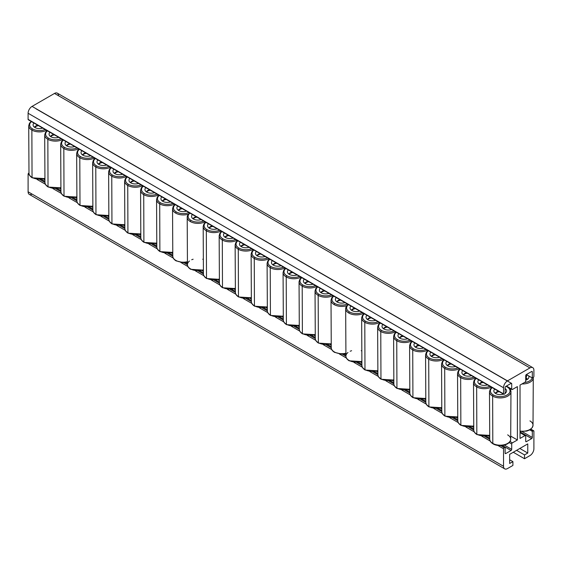 <?xml version="1.0" encoding="UTF-8"?>
<svg xmlns="http://www.w3.org/2000/svg" width="562" height="562" viewBox="0 0 562 562"><rect width="100%" height="100%" fill="white"/><g stroke="black" fill="none" stroke-linecap="round" stroke-linejoin="round"><path stroke-width="0.84" d="M58.476 95.723A5.606 3.231 120 0 0 54.514 93.433L32.062 106.394A5.606 3.231 120 0 0 28.1 113.257L28.1 119.362L503.524 393.843A0.934 0.541 120 0 0 503.721 394.271A0.934 0.541 120 0 0 504.184 394.222L505.112 393.688L505.112 387.59A0.934 0.541 120 0 1 505.772 386.445L511.055 383.396A0.934 0.541 120 0 1 511.518 383.354A0.934 0.541 120 0 1 511.715 383.776L511.055 383.396L511.715 383.776L511.715 389.115L506.432 386.066L511.715 389.115A0.934 0.541 120 0 0 511.905 389.543A0.934 0.541 120 0 0 512.375 389.494L517.391 386.6L517.391 439.976L510.725 436.119L517.391 439.976L512.375 442.87L510.001 441.5L512.375 442.87A0.934 0.541 120 0 0 511.715 444.015L511.715 449.354L504.318 445.083L511.715 449.354A0.934 0.541 120 0 1 511.055 450.492L502.323 445.455L505.112 447.064L505.112 453.162L505.772 453.541L511.055 450.492L505.112 447.064L504.184 447.598L500.679 445.575L504.184 447.598A0.934 0.541 120 0 0 503.524 448.743L503.524 466.277L28.1 191.797L503.524 466.277A5.606 3.231 120 0 0 507.486 468.567L512.902 465.441L512.902 461.627L509.664 463.495L509.664 454.342L527.76 443.903L527.76 453.049L524.522 454.918L524.522 458.733L529.938 455.606A5.606 3.231 120 0 0 533.9 448.743L533.9 431.202A0.934 0.541 120 0 0 533.24 430.822L532.312 431.356L532.312 437.454A0.934 0.541 -60 0 1 531.652 438.599L526.369 441.648A0.934 0.541 -60 0 1 525.709 441.268L525.709 435.929A0.934 0.541 120 0 0 525.048 435.55L520.033 438.444L520.033 385.075L525.048 382.174A0.934 0.541 120 0 0 525.709 381.036L525.709 375.697A0.934 0.541 -60 0 1 526.369 374.552L531.652 371.503A0.934 0.541 -60 0 1 532.312 371.882L532.312 377.987L533.24 377.453A0.934 0.541 120 0 0 533.9 376.308L533.9 370.203A5.606 3.231 120 0 0 529.938 367.92L507.486 380.881A5.606 3.231 120 0 0 503.524 387.745L503.524 393.843A0.934 0.541 120 0 0 504.184 394.222L505.112 393.688L505.112 387.59A0.934 0.541 -60 0 1 505.772 386.445L511.055 383.396A0.934 0.541 -60 0 1 511.715 383.776L511.715 389.115A0.934 0.541 120 0 0 512.375 389.494L517.391 386.6L517.391 439.976L512.375 442.87A0.934 0.541 120 0 0 511.715 444.015L511.715 449.354A0.934 0.541 -60 0 1 511.055 450.492L505.772 453.541A0.934 0.541 -60 0 1 505.112 453.162L505.112 447.064L504.184 447.598A0.934 0.541 120 0 0 503.524 448.743L503.524 466.277A5.606 3.231 120 0 0 504.683 468.841L29.259 194.361A5.606 3.231 -60 0 1 28.1 191.797L28.1 174.255L29.435 175.028L28.1 174.255A0.934 0.541 -60 0 1 28.76 173.11L28.76 173.11A0.934 0.541 120 0 0 28.1 174.255L28.1 191.797A5.606 3.231 120 0 0 32.062 194.08M503.721 394.271L28.297 119.783A0.934 0.541 -60 0 1 28.1 119.362L503.524 393.843L503.524 387.745L28.1 113.257L28.1 119.362A0.934 0.541 120 0 0 28.76 119.741M532.741 367.639A5.606 3.231 120 0 0 529.938 367.92L54.514 93.433L32.062 106.394L507.486 380.881L529.938 367.92L54.514 93.433A5.606 3.231 -60 0 1 57.317 93.159L532.741 367.639A5.606 3.231 120 0 1 533.9 370.203L533.9 376.308A0.934 0.541 120 0 1 533.24 377.453L532.312 377.987L526.369 374.552L532.312 377.987L532.312 371.882L531.652 371.503L526.369 374.552A0.934 0.541 120 0 0 525.709 375.697L525.709 381.036A0.934 0.541 120 0 1 525.048 382.174L520.033 385.075L520.033 438.444L525.048 435.55L520.033 432.656L525.048 435.55A0.934 0.541 120 0 1 525.519 435.501A0.934 0.541 120 0 1 525.709 435.929L525.709 441.268L526.369 441.648L531.652 438.599L520.033 431.89L531.652 438.599A0.934 0.541 120 0 0 532.312 437.454L532.312 431.356L533.24 430.822L530.633 429.319L533.24 430.822A0.934 0.541 120 0 1 533.703 430.78A0.934 0.541 120 0 1 533.9 431.202L533.9 448.743A5.606 3.231 120 0 1 529.938 455.606L524.522 458.733L513.296 452.248L524.522 458.733L524.522 454.918L516.597 450.345L524.522 454.918L527.76 453.049L519.836 448.476L527.76 453.049L527.76 443.903L509.664 454.342L509.664 463.495L512.902 461.627L509.664 459.758L512.902 461.627L512.902 465.441L507.486 468.567A5.606 3.231 120 0 1 504.683 468.841M43.548 179.06L44.939 179.861L43.548 179.06M59.53 188.284L60.921 189.092L59.53 188.284M75.512 197.508L76.903 198.316L75.512 197.508M91.487 206.739L92.878 207.54L91.487 206.739M107.468 215.963L108.859 216.763L107.468 215.963M123.45 225.186L124.841 225.994L123.45 225.186M139.425 234.41L140.823 235.218L139.425 234.41M155.407 243.641L156.798 244.442L155.407 243.641M171.389 252.865L172.78 253.666L171.389 252.865M202.025 270.554L203.416 271.355L202.025 270.554M218.007 279.778L219.398 280.586L218.007 279.778M233.982 289.008L235.38 289.809L233.982 289.008M249.964 298.232L251.355 299.033L249.964 298.232M265.945 307.456L267.336 308.264L265.945 307.456M281.92 316.68L283.318 317.488L281.92 316.68M297.902 325.911L299.293 326.712L297.902 325.911M313.884 335.135L315.275 335.935L313.884 335.135M329.859 344.358L331.257 345.166L329.859 344.358M360.502 362.047L361.893 362.855L360.502 362.047M376.477 371.271L377.875 372.079L376.477 371.271M392.459 380.502L393.85 381.303L392.459 380.502M408.441 389.726L409.831 390.527L408.441 389.726M424.415 398.95L425.813 399.758L424.415 398.95M440.397 408.181L441.788 408.981L440.397 408.181M456.379 417.404L457.77 418.205L456.379 417.404M472.354 426.628L473.752 427.436L472.354 426.628M488.336 435.852L489.727 436.66L488.336 435.852M511.715 444.015L509.165 442.54L511.715 444.015M41.553 179.433L44.953 181.393L41.553 179.433M57.535 188.656L60.928 190.616L57.535 188.656M73.517 197.88L76.91 199.847L73.517 197.88M89.491 207.111L92.892 209.071L89.491 207.111M105.473 216.335L108.866 218.295L105.473 216.335M121.455 225.559L124.848 227.519L121.455 225.559M137.43 234.783L140.83 236.75L137.43 234.783M153.412 244.013L156.805 245.973L153.412 244.013M169.394 253.237L172.787 255.197L169.394 253.237M185.369 262.461L187.448 263.662L185.369 262.461M200.03 270.926L203.423 272.886L200.03 270.926M216.012 280.15L219.405 282.11L216.012 280.15M231.987 289.381L235.387 291.341L231.987 289.381M247.968 298.605L251.362 300.565L247.968 298.605M263.95 307.828L267.343 309.788L263.95 307.828M279.925 317.052L283.325 319.019L279.925 317.052M295.907 326.283L299.3 328.243L295.907 326.283M311.889 335.507L315.282 337.467L311.889 335.507M327.864 344.731L331.264 346.691L327.864 344.731M343.846 353.955L345.918 355.156L343.846 353.955M358.507 362.42L361.9 364.38L358.507 362.42M374.482 371.644L377.882 373.611L374.482 371.644M390.464 380.874L393.857 382.834L390.464 380.874M406.445 390.098L409.839 392.058L406.445 390.098M422.42 399.322L425.82 401.282L422.42 399.322M438.402 408.553L441.795 410.513L438.402 408.553M454.384 417.777L457.777 419.737L454.384 417.777M470.359 427.001L473.759 428.961L470.359 427.001M486.341 436.224L489.741 438.191L486.341 436.224M39.916 179.552L44.96 182.467L39.916 179.552M55.898 188.776L60.935 191.691L55.898 188.776M71.873 198.007L76.917 200.915L71.873 198.007M87.855 207.23L92.899 210.139L87.855 207.23M103.837 216.454L108.873 219.37L103.837 216.454M119.811 225.678L124.855 228.593L119.811 225.678M135.793 234.909L140.837 237.817L135.793 234.909M151.775 244.133L156.812 247.041L151.775 244.133M167.75 253.357L172.794 256.272L167.75 253.357M183.732 262.587L187.455 264.73L183.732 262.587M198.393 271.046L203.43 273.961L198.393 271.046M214.368 280.276L219.412 283.185L214.368 280.276M230.35 289.5L235.394 292.409L230.35 289.5M246.332 298.724L251.369 301.639L246.332 298.724M262.306 307.948L267.35 310.863L262.306 307.948M278.288 317.179L283.332 320.087L278.288 317.179M294.27 326.403L299.307 329.311L294.27 326.403M310.245 335.626L315.289 338.542L310.245 335.626M326.227 344.85L331.271 347.766L326.227 344.85M342.209 354.081L345.925 356.231L342.209 354.081M356.863 362.539L361.907 365.455L356.863 362.539M372.845 371.77L377.889 374.678L372.845 371.77M388.827 380.994L393.864 383.902L388.827 380.994M404.802 390.218L409.846 393.133L404.802 390.218M420.783 399.449L425.827 402.357L420.783 399.449M436.765 408.672L441.802 411.581L436.765 408.672M452.74 417.896L457.784 420.805L452.74 417.896M468.722 427.12L473.766 430.035L468.722 427.12M484.704 436.351L489.748 439.259L484.704 436.351M503.524 448.743L497.742 445.399L503.524 448.743M490.197 441.044L481.76 436.175L490.197 441.044M474.223 431.82L465.779 426.951L474.223 431.82M458.241 422.596L449.804 417.721L458.241 422.596M442.259 413.372L433.822 408.497L442.259 413.372M426.284 404.141L417.84 399.273L426.284 404.141M410.302 394.917L401.865 390.049L410.302 394.917M394.32 385.694L385.883 380.818L394.32 385.694M378.345 376.47L369.901 371.594L378.345 376.47M362.364 367.239L353.927 362.371L362.364 367.239M346.382 358.015L339.265 353.905L346.382 358.015M331.721 349.55L323.283 344.682L331.721 349.55M315.746 340.326L307.309 335.458L315.746 340.326M299.764 331.102L291.327 326.227L299.764 331.102M283.782 321.871L275.345 317.003L283.782 321.871M267.807 312.648L259.37 307.779L267.807 312.648M251.825 303.424L243.388 298.548L251.825 303.424M235.843 294.2L227.406 289.325L235.843 294.2M219.868 284.969L211.431 280.101L219.868 284.969M203.887 275.745L195.45 270.877L203.887 275.745M187.905 266.521L180.788 262.412L187.905 266.521M173.251 258.056L164.814 253.188L173.251 258.056M157.269 248.833L148.832 243.957L157.269 248.833M141.287 239.609L132.85 234.733L141.287 239.609M125.312 230.378L116.875 225.51L125.312 230.378M109.33 221.154L100.893 216.286L109.33 221.154M93.348 211.93L84.911 207.055L93.348 211.93M77.373 202.706L68.936 197.831L77.373 202.706M61.391 193.476L52.954 188.607L61.391 193.476M45.41 184.252L36.973 179.376L45.41 184.252M529.762 429.888L532.312 431.356L529.762 429.888M522.21 431.623L532.312 437.454L522.21 431.623M28.1 113.257A5.606 3.231 -60 0 1 32.062 106.394L507.486 380.881A5.606 3.231 120 0 0 503.524 387.745L28.1 113.257M531.652 371.503L532.312 371.882A0.934 0.541 120 0 0 532.123 371.454A0.934 0.541 120 0 0 531.652 371.503M505.112 453.162A0.934 0.541 120 0 0 505.301 453.59A0.934 0.541 120 0 0 505.772 453.541L505.112 453.162M525.709 441.268A0.934 0.541 120 0 0 525.906 441.697A0.934 0.541 120 0 0 526.369 441.648L525.709 441.268M45.164 129.527A9.8 5.655 180 0 1 32.526 128.923A9.8 5.655 180 0 1 31.486 121.631A9.8 5.655 0 0 0 32.526 128.923A0.934 0.541 120 0 0 31.865 130.075A10.734 6.196 0 0 0 46.562 130.335A10.734 6.196 180 0 1 31.865 130.075L32.048 177.395L31.865 130.075A10.734 6.196 180 0 1 28.725 125.712A10.734 6.196 0 0 0 31.865 130.075A0.934 0.541 -60 0 1 32.526 128.923A9.8 5.655 0 0 0 45.164 129.527M34.956 127.525A6.365 3.674 0 0 0 42.684 128.094A6.365 3.674 0 0 1 34.956 127.525A6.365 3.674 0 0 1 33.966 123.064A6.365 3.674 0 0 0 33.306 125.874A6.365 3.674 0 0 0 34.956 127.525M31.177 121.455L29.491 123.197L28.725 125.712L28.978 173.131C28.929 174.838 30.011 176.398 32.238 177.817A0.934 0.541 -60 0 1 32.048 177.395A10.481 6.049 0 0 0 44.932 178.273A10.481 6.049 180 0 1 32.048 177.395A10.481 6.049 180 0 1 28.978 173.131A10.481 6.049 0 0 0 32.048 177.395A0.934 0.541 120 0 0 32.238 177.817A0.934 0.541 120 0 0 32.708 177.775M34.591 127.293A5.009 2.894 180 0 1 37.766 125.256A5.009 2.894 180 0 0 34.591 127.293M38.49 125.677A5.002 2.887 0 0 0 34.809 127.441A5.002 2.887 0 0 1 38.49 125.677M61.146 138.751A9.8 5.655 180 0 1 48.508 138.154A9.8 5.655 180 0 1 47.468 130.855A9.8 5.655 0 0 0 48.508 138.154A0.934 0.541 120 0 0 47.847 139.299A10.734 6.196 0 0 0 62.544 139.559A10.734 6.196 180 0 1 47.847 139.299L48.023 186.619L47.847 139.299A10.734 6.196 180 0 1 44.7 134.936A10.734 6.196 0 0 0 47.847 139.299A0.934 0.541 -60 0 1 48.508 138.154A9.8 5.655 0 0 0 61.146 138.751M50.931 136.749A6.365 3.674 0 0 0 58.666 137.318A6.365 3.674 0 0 1 50.931 136.749A6.365 3.674 0 0 1 49.948 132.288A6.365 3.674 0 0 0 49.287 135.098A6.365 3.674 0 0 0 50.931 136.749M47.159 130.679L45.473 132.421L44.7 134.936L44.953 182.362C44.904 184.062 45.993 185.622 48.22 187.048A0.934 0.541 -60 0 1 48.023 186.619A10.481 6.049 0 0 0 60.914 187.504A10.481 6.049 180 0 1 48.023 186.619A10.481 6.049 180 0 1 44.953 182.362A10.481 6.049 0 0 0 48.023 186.619A0.934 0.541 120 0 0 48.22 187.048A0.934 0.541 120 0 0 48.683 186.998M50.573 136.524A5.009 2.894 180 0 1 53.741 134.48A5.009 2.894 180 0 0 50.573 136.524M54.472 134.901A5.002 2.887 0 0 0 50.791 136.664A5.002 2.887 0 0 1 54.472 134.901M77.12 147.975A9.8 5.655 180 0 1 64.489 147.377A9.8 5.655 180 0 1 63.45 140.086A9.8 5.655 0 0 0 64.489 147.377A0.934 0.541 120 0 0 63.829 148.523A10.734 6.196 0 0 0 78.525 148.79A10.734 6.196 180 0 1 63.829 148.523L64.005 195.843L63.829 148.523A10.734 6.196 180 0 1 60.682 144.16A10.734 6.196 0 0 0 63.829 148.523A0.934 0.541 -60 0 1 64.489 147.377A9.8 5.655 0 0 0 77.12 147.975M66.913 145.972A6.365 3.674 0 0 0 74.641 146.549A6.365 3.674 0 0 1 66.913 145.972A6.365 3.674 0 0 1 65.93 141.512A6.365 3.674 0 0 0 65.262 144.322A6.365 3.674 0 0 0 66.913 145.972M63.141 139.903L61.455 141.652L60.682 144.16L60.935 191.586C60.886 193.286 61.975 194.852 64.201 196.271A0.934 0.541 -60 0 1 64.005 195.843A10.481 6.049 0 0 0 76.896 196.728A10.481 6.049 180 0 1 64.005 195.843A10.481 6.049 180 0 1 60.935 191.586A10.481 6.049 0 0 0 64.005 195.843A0.934 0.541 120 0 0 64.201 196.271A0.934 0.541 120 0 0 64.665 196.222M66.548 145.748A5.009 2.894 180 0 1 69.723 143.703A5.009 2.894 180 0 0 66.548 145.748M70.454 144.125A5.002 2.887 0 0 0 66.773 145.888A5.002 2.887 0 0 1 70.454 144.125M93.102 157.205A9.8 5.655 180 0 1 80.464 156.601A9.8 5.655 180 0 1 79.425 149.309A9.8 5.655 0 0 0 80.464 156.601A0.934 0.541 120 0 0 79.804 157.753A10.734 6.196 0 0 0 94.5 158.013A10.734 6.196 180 0 1 79.804 157.753L79.987 205.074L79.804 157.753A10.734 6.196 180 0 1 76.664 153.384A10.734 6.196 0 0 0 79.804 157.753A0.934 0.541 -60 0 1 80.464 156.601A9.8 5.655 0 0 0 93.102 157.205M82.895 155.203A6.365 3.674 0 0 0 90.623 155.772A6.365 3.674 0 0 1 82.895 155.203A6.365 3.674 0 0 1 81.904 150.742A6.365 3.674 0 0 0 81.244 153.545A6.365 3.674 0 0 0 82.895 155.203M79.116 149.127L77.43 150.876L76.664 153.384L76.917 200.81C76.868 202.517 77.949 204.076 80.176 205.495A0.934 0.541 -60 0 1 79.987 205.074A10.481 6.049 0 0 0 92.87 205.952A10.481 6.049 180 0 1 79.987 205.074A10.481 6.049 180 0 1 76.917 200.81A10.481 6.049 0 0 0 79.987 205.074A0.934 0.541 120 0 0 80.176 205.495A0.934 0.541 120 0 0 80.647 205.453M82.53 154.971A5.009 2.894 180 0 1 85.705 152.934A5.009 2.894 180 0 0 82.53 154.971M86.429 153.349A5.002 2.887 0 0 0 82.747 155.112A5.002 2.887 0 0 1 86.429 153.349M109.084 166.429A9.8 5.655 180 0 1 96.446 165.832A9.8 5.655 180 0 1 95.407 158.533A9.8 5.655 0 0 0 96.446 165.832A0.934 0.541 120 0 0 95.786 166.977A10.734 6.196 0 0 0 110.482 167.237A10.734 6.196 180 0 1 95.786 166.977L95.962 214.298L95.786 166.977A10.734 6.196 180 0 1 92.639 162.615A10.734 6.196 0 0 0 95.786 166.977A0.934 0.541 -60 0 1 96.446 165.832A9.8 5.655 0 0 0 109.084 166.429M98.87 164.427A6.365 3.674 0 0 0 106.604 164.996A6.365 3.674 0 0 1 98.87 164.427A6.365 3.674 0 0 1 97.886 159.966A6.365 3.674 0 0 0 97.226 162.776A6.365 3.674 0 0 0 98.87 164.427M95.097 158.358L93.411 160.1L92.639 162.615L92.892 210.04C92.842 211.741 93.931 213.3 96.158 214.719A0.934 0.541 -60 0 1 95.962 214.298A10.481 6.049 0 0 0 108.852 215.176A10.481 6.049 180 0 1 95.962 214.298A10.481 6.049 180 0 1 92.892 210.04A10.481 6.049 0 0 0 95.962 214.298A0.934 0.541 120 0 0 96.158 214.719A0.934 0.541 120 0 0 96.622 214.677M98.512 164.195A5.009 2.894 180 0 1 101.68 162.158A5.009 2.894 180 0 0 98.512 164.195M102.41 162.58A5.002 2.887 0 0 0 98.729 164.343A5.002 2.887 0 0 1 102.41 162.58M125.059 175.653A9.8 5.655 180 0 1 112.428 175.056A9.8 5.655 180 0 1 111.388 167.757A9.8 5.655 0 0 0 112.428 175.056A0.934 0.541 120 0 0 111.768 176.201A10.734 6.196 0 0 0 126.464 176.461A10.734 6.196 180 0 1 111.768 176.201L111.943 223.521L111.768 176.201A10.734 6.196 180 0 1 108.621 171.839A10.734 6.196 0 0 0 111.768 176.201A0.934 0.541 -60 0 1 112.428 175.056A9.8 5.655 0 0 0 125.059 175.653M114.852 173.651A6.365 3.674 0 0 0 122.579 174.22A6.365 3.674 0 0 1 114.852 173.651A6.365 3.674 0 0 1 113.868 169.19A6.365 3.674 0 0 0 113.201 172A6.365 3.674 0 0 0 114.852 173.651M111.079 167.581L109.393 169.324L108.621 171.839L108.873 219.264C108.824 220.964 109.913 222.531 112.14 223.95A0.934 0.541 -60 0 1 111.943 223.521A10.481 6.049 0 0 0 124.834 224.407A10.481 6.049 180 0 1 111.943 223.521A10.481 6.049 180 0 1 108.873 219.264A10.481 6.049 0 0 0 111.943 223.521A0.934 0.541 120 0 0 112.14 223.95A0.934 0.541 120 0 0 112.604 223.901M114.486 173.426A5.009 2.894 180 0 1 117.662 171.382A5.009 2.894 180 0 0 114.486 173.426M118.392 171.803A5.002 2.887 0 0 0 114.711 173.567A5.002 2.887 0 0 1 118.392 171.803M141.041 184.877A9.8 5.655 180 0 1 128.403 184.28A9.8 5.655 180 0 1 127.363 176.988A9.8 5.655 0 0 0 128.403 184.28A0.934 0.541 120 0 0 127.743 185.425A10.734 6.196 0 0 0 142.446 185.692A10.734 6.196 180 0 1 127.743 185.425L127.925 232.752L127.743 185.425A10.734 6.196 180 0 1 124.602 181.062A10.734 6.196 0 0 0 127.743 185.425A0.934 0.541 -60 0 1 128.403 184.28A9.8 5.655 0 0 0 141.041 184.877M130.834 182.882A6.365 3.674 0 0 0 138.561 183.451A6.365 3.674 0 0 1 130.834 182.882A6.365 3.674 0 0 1 129.843 178.414A6.365 3.674 0 0 0 129.183 181.224A6.365 3.674 0 0 0 130.834 182.882M127.054 176.805L125.368 178.554L124.602 181.062L124.855 228.488C124.806 230.195 125.888 231.755 128.115 233.174A0.934 0.541 -60 0 1 127.925 232.752A10.481 6.049 0 0 0 140.809 233.63A10.481 6.049 180 0 1 127.925 232.752A10.481 6.049 180 0 1 124.855 228.488A10.481 6.049 0 0 0 127.925 232.752A0.934 0.541 120 0 0 128.115 233.174A0.934 0.541 120 0 0 128.586 233.125M130.468 182.65A5.009 2.894 180 0 1 133.644 180.606A5.009 2.894 180 0 0 130.468 182.65M134.367 181.027A5.002 2.887 0 0 0 130.686 182.791A5.002 2.887 0 0 1 134.367 181.027M157.023 194.108A9.8 5.655 180 0 1 144.385 193.504A9.8 5.655 180 0 1 143.345 186.212A9.8 5.655 0 0 0 144.385 193.504A0.934 0.541 120 0 0 143.724 194.656A10.734 6.196 0 0 0 158.421 194.916A10.734 6.196 180 0 1 143.724 194.656L143.9 241.976L143.724 194.656A10.734 6.196 180 0 1 140.577 190.286A10.734 6.196 0 0 0 143.724 194.656A0.934 0.541 -60 0 1 144.385 193.504A9.8 5.655 0 0 0 157.023 194.108M146.815 192.106A6.365 3.674 0 0 0 154.543 192.675A6.365 3.674 0 0 1 146.815 192.106A6.365 3.674 0 0 1 145.825 187.645A6.365 3.674 0 0 0 145.165 190.448A6.365 3.674 0 0 0 146.815 192.106M143.036 186.029L141.35 187.778L140.577 190.286L140.83 237.712C140.781 239.419 141.87 240.979 144.097 242.398A0.934 0.541 -60 0 1 143.9 241.976A10.481 6.049 0 0 0 156.791 242.854A10.481 6.049 180 0 1 143.9 241.976A10.481 6.049 180 0 1 140.83 237.712A10.481 6.049 0 0 0 143.9 241.976A0.934 0.541 120 0 0 144.097 242.398A0.934 0.541 120 0 0 144.56 242.355M146.45 191.874A5.009 2.894 180 0 1 149.618 189.837A5.009 2.894 180 0 0 146.45 191.874M150.349 190.258A5.002 2.887 0 0 0 146.668 192.014A5.002 2.887 0 0 1 150.349 190.258M172.998 203.332A9.8 5.655 180 0 1 160.367 202.734A9.8 5.655 180 0 1 159.327 195.435A9.8 5.655 0 0 0 160.367 202.734A0.934 0.541 120 0 0 159.706 203.88A10.734 6.196 0 0 0 174.403 204.139A10.734 6.196 180 0 1 159.706 203.88L159.882 251.2L159.706 203.88A10.734 6.196 180 0 1 156.559 199.517A10.734 6.196 0 0 0 159.706 203.88A0.934 0.541 -60 0 1 160.367 202.734A9.8 5.655 0 0 0 172.998 203.332M162.79 201.329A6.365 3.674 0 0 0 170.518 201.898A6.365 3.674 0 0 1 162.79 201.329A6.365 3.674 0 0 1 161.807 196.869A6.365 3.674 0 0 0 161.139 199.679A6.365 3.674 0 0 0 162.79 201.329M159.018 195.26L157.332 197.002L156.559 199.517L156.812 246.943C156.763 248.643 157.852 250.202 160.079 251.621A0.934 0.541 -60 0 1 159.882 251.2A10.481 6.049 0 0 0 172.773 252.078A10.481 6.049 180 0 1 159.882 251.2A10.481 6.049 180 0 1 156.812 246.943A10.481 6.049 0 0 0 159.882 251.2A0.934 0.541 120 0 0 160.079 251.621A0.934 0.541 120 0 0 160.542 251.579M162.425 201.098A5.009 2.894 180 0 1 165.6 199.06A5.009 2.894 180 0 0 162.425 201.098M166.331 199.482A5.002 2.887 0 0 0 162.65 201.245A5.002 2.887 0 0 1 166.331 199.482M188.34 214.185A10.734 6.196 180 0 1 175.681 213.103A10.734 6.196 180 0 1 172.541 208.741A10.734 6.196 0 0 0 175.681 213.103A0.934 0.541 -60 0 1 176.342 211.958A9.8 5.655 0 0 0 188.98 212.555A9.8 5.655 180 0 1 176.342 211.958A9.8 5.655 180 0 1 175.302 204.659A9.8 5.655 0 0 0 176.342 211.958A0.934 0.541 120 0 0 175.681 213.103A10.734 6.196 0 0 0 187.849 214.333M178.772 210.553A6.365 3.674 0 0 0 186.5 211.122A6.365 3.674 0 0 1 178.772 210.553A6.365 3.674 0 0 1 177.782 206.092A6.365 3.674 0 0 0 177.121 208.902A6.365 3.674 0 0 0 178.772 210.553M174.993 204.484L173.307 206.226L172.541 208.741L172.794 256.167C172.745 257.867 173.827 259.433 176.054 260.852A0.934 0.541 -60 0 1 175.864 260.424A10.481 6.049 0 0 0 187.434 261.702A10.481 6.049 180 0 1 175.864 260.424A10.481 6.049 180 0 1 172.794 256.167A10.481 6.049 0 0 0 175.864 260.424A0.934 0.541 120 0 0 176.054 260.852A0.934 0.541 120 0 0 176.524 260.803M178.407 210.328A5.009 2.894 180 0 1 181.582 208.284A5.009 2.894 180 0 0 178.407 210.328M182.306 208.706A5.002 2.887 0 0 0 178.625 210.469A5.002 2.887 0 0 1 182.306 208.706M189.661 212.949L188.628 214.094A10.734 6.196 0 0 0 187.195 217.206A10.734 6.196 0 0 0 190.342 221.569A10.734 6.196 0 0 0 205.039 221.828A10.734 6.196 180 0 1 190.342 221.569A10.734 6.196 180 0 1 187.195 217.206L187.448 264.632A10.481 6.049 0 0 0 190.518 268.889A10.481 6.049 180 0 1 187.448 264.632C187.399 266.332 188.488 267.891 190.715 269.317A0.934 0.541 120 0 0 191.178 269.268M203.641 221.021A9.8 5.655 180 0 1 191.003 220.423A9.8 5.655 180 0 1 189.963 213.124A9.8 5.655 0 0 0 191.003 220.423A0.934 0.541 120 0 0 190.342 221.569A0.934 0.541 -60 0 1 191.003 220.423A9.8 5.655 0 0 0 203.641 221.021M193.433 219.018A6.365 3.674 0 0 0 201.161 219.587A6.365 3.674 0 0 1 193.433 219.018A6.365 3.674 0 0 1 192.443 214.558A6.365 3.674 0 0 0 191.782 217.368A6.365 3.674 0 0 0 193.433 219.018M203.409 269.767A10.481 6.049 180 0 1 190.518 268.889A0.934 0.541 120 0 0 190.715 269.317A0.934 0.541 -60 0 1 190.518 268.889A10.481 6.049 0 0 0 203.409 269.767M193.068 218.787A5.009 2.894 180 0 1 196.236 216.749A5.009 2.894 180 0 0 193.068 218.787M196.967 217.171A5.002 2.887 0 0 0 193.286 218.934A5.002 2.887 0 0 1 196.967 217.171M189.506 261.014A10.481 6.049 0 0 0 187.448 264.632M203.353 259.433A10.481 6.049 0 0 0 202.727 259.23M193.138 259.23A10.481 6.049 0 0 0 191.705 259.742M219.616 230.244A9.8 5.655 180 0 1 206.985 229.647A9.8 5.655 180 0 1 205.945 222.348A9.8 5.655 0 0 0 206.985 229.647A0.934 0.541 120 0 0 206.324 230.792A10.734 6.196 0 0 0 221.021 231.052A10.734 6.196 180 0 1 206.324 230.792L206.5 278.113L206.324 230.792A10.734 6.196 180 0 1 203.177 226.43A10.734 6.196 0 0 0 206.324 230.792A0.934 0.541 -60 0 1 206.985 229.647A9.8 5.655 0 0 0 219.616 230.244M209.408 228.242A6.365 3.674 0 0 0 217.136 228.811A6.365 3.674 0 0 1 209.408 228.242A6.365 3.674 0 0 1 208.425 223.781A6.365 3.674 0 0 0 207.757 226.591A6.365 3.674 0 0 0 209.408 228.242M205.636 222.173L203.95 223.922L203.177 226.43L203.43 273.856C203.381 275.556 204.47 277.122 206.697 278.541A0.934 0.541 -60 0 1 206.5 278.113A10.481 6.049 0 0 0 219.391 278.998A10.481 6.049 180 0 1 206.5 278.113A10.481 6.049 180 0 1 203.43 273.856A10.481 6.049 0 0 0 206.5 278.113A0.934 0.541 120 0 0 206.697 278.541A0.934 0.541 120 0 0 207.16 278.492M209.043 228.017A5.009 2.894 180 0 1 212.218 225.973A5.009 2.894 180 0 0 209.043 228.017M212.949 226.395A5.002 2.887 0 0 0 209.268 228.158A5.002 2.887 0 0 1 212.949 226.395M235.597 239.475A9.8 5.655 180 0 1 222.959 238.871A9.8 5.655 180 0 1 221.92 231.579A9.8 5.655 0 0 0 222.959 238.871A0.934 0.541 120 0 0 222.299 240.016A10.734 6.196 0 0 0 237.002 240.283A10.734 6.196 180 0 1 222.299 240.016L222.482 287.344L222.299 240.016A10.734 6.196 180 0 1 219.159 235.654A10.734 6.196 0 0 0 222.299 240.016A0.934 0.541 -60 0 1 222.959 238.871A9.8 5.655 0 0 0 235.597 239.475M225.39 237.473A6.365 3.674 0 0 0 233.118 238.042A6.365 3.674 0 0 1 225.39 237.473A6.365 3.674 0 0 1 224.4 233.005A6.365 3.674 0 0 0 223.739 235.815A6.365 3.674 0 0 0 225.39 237.473M221.611 231.396L219.925 233.146L219.159 235.654L219.412 283.079C219.363 284.786 220.445 286.346 222.671 287.765A0.934 0.541 -60 0 1 222.482 287.344A10.481 6.049 0 0 0 235.366 288.222A10.481 6.049 180 0 1 222.482 287.344A10.481 6.049 180 0 1 219.412 283.079A10.481 6.049 0 0 0 222.482 287.344A0.934 0.541 120 0 0 222.671 287.765A0.934 0.541 120 0 0 223.142 287.716M225.025 237.241A5.009 2.894 180 0 1 228.2 235.197A5.009 2.894 180 0 0 225.025 237.241M228.924 235.618A5.002 2.887 0 0 0 225.243 237.382A5.002 2.887 0 0 1 228.924 235.618M251.579 248.699A9.8 5.655 180 0 1 238.941 248.095A9.8 5.655 180 0 1 237.902 240.803A9.8 5.655 0 0 0 238.941 248.095A0.934 0.541 120 0 0 238.281 249.247A10.734 6.196 0 0 0 252.977 249.507A10.734 6.196 180 0 1 238.281 249.247L238.457 296.567L238.281 249.247A10.734 6.196 180 0 1 235.134 244.884A10.734 6.196 0 0 0 238.281 249.247A0.934 0.541 -60 0 1 238.941 248.095A9.8 5.655 0 0 0 251.579 248.699M241.372 246.697A6.365 3.674 0 0 0 249.099 247.266A6.365 3.674 0 0 1 241.372 246.697A6.365 3.674 0 0 1 240.381 242.236A6.365 3.674 0 0 0 239.721 245.046A6.365 3.674 0 0 0 241.372 246.697M237.593 240.627L235.907 242.37L235.134 244.884L235.387 292.303C235.338 294.01 236.426 295.57 238.653 296.989A0.934 0.541 -60 0 1 238.457 296.567A10.481 6.049 0 0 0 251.347 297.446A10.481 6.049 180 0 1 238.457 296.567A10.481 6.049 180 0 1 235.387 292.303A10.481 6.049 0 0 0 238.457 296.567A0.934 0.541 120 0 0 238.653 296.989A0.934 0.541 120 0 0 239.117 296.947M241.007 246.465A5.009 2.894 180 0 1 244.175 244.428A5.009 2.894 180 0 0 241.007 246.465M244.906 244.849A5.002 2.887 0 0 0 241.224 246.613A5.002 2.887 0 0 1 244.906 244.849M267.554 257.923A9.8 5.655 180 0 1 254.923 257.326A9.8 5.655 180 0 1 253.883 250.027A9.8 5.655 0 0 0 254.923 257.326A0.934 0.541 120 0 0 254.263 258.471A10.734 6.196 0 0 0 268.959 258.731A10.734 6.196 180 0 1 254.263 258.471L254.438 305.791L254.263 258.471A10.734 6.196 180 0 1 251.116 254.108A10.734 6.196 0 0 0 254.263 258.471A0.934 0.541 -60 0 1 254.923 257.326A9.8 5.655 0 0 0 267.554 257.923M257.347 255.921A6.365 3.674 0 0 0 265.074 256.49A6.365 3.674 0 0 1 257.347 255.921A6.365 3.674 0 0 1 256.363 251.46A6.365 3.674 0 0 0 255.696 254.27A6.365 3.674 0 0 0 257.347 255.921M253.574 249.851L251.888 251.593L251.116 254.108L251.369 301.534C251.319 303.234 252.408 304.794 254.635 306.22A0.934 0.541 -60 0 1 254.438 305.791A10.481 6.049 0 0 0 267.329 306.676A10.481 6.049 180 0 1 254.438 305.791A10.481 6.049 180 0 1 251.369 301.534A10.481 6.049 0 0 0 254.438 305.791A0.934 0.541 120 0 0 254.635 306.22A0.934 0.541 120 0 0 255.099 306.171M256.982 255.689A5.009 2.894 180 0 1 260.157 253.652A5.009 2.894 180 0 0 256.982 255.689M260.887 254.073A5.002 2.887 0 0 0 257.206 255.836A5.002 2.887 0 0 1 260.887 254.073M283.536 267.147A9.8 5.655 180 0 1 270.898 266.55A9.8 5.655 180 0 1 269.858 259.251A9.8 5.655 0 0 0 270.898 266.55A0.934 0.541 120 0 0 270.238 267.695A10.734 6.196 0 0 0 284.941 267.962A10.734 6.196 180 0 1 270.238 267.695L270.42 315.015L270.238 267.695A10.734 6.196 180 0 1 267.098 263.332A10.734 6.196 0 0 0 270.238 267.695A0.934 0.541 -60 0 1 270.898 266.55A9.8 5.655 0 0 0 283.536 267.147M273.329 265.145A6.365 3.674 0 0 0 281.056 265.721A6.365 3.674 0 0 1 273.329 265.145A6.365 3.674 0 0 1 272.338 260.684A6.365 3.674 0 0 0 271.678 263.494A6.365 3.674 0 0 0 273.329 265.145M269.549 259.075L267.863 260.824L267.098 263.332L267.35 310.758C267.301 312.458 268.383 314.025 270.61 315.444A0.934 0.541 -60 0 1 270.42 315.015A10.481 6.049 0 0 0 283.304 315.9A10.481 6.049 180 0 1 270.42 315.015A10.481 6.049 180 0 1 267.35 310.758A10.481 6.049 0 0 0 270.42 315.015A0.934 0.541 120 0 0 270.61 315.444A0.934 0.541 120 0 0 271.081 315.394M272.963 264.92A5.009 2.894 180 0 1 276.139 262.875A5.009 2.894 180 0 0 272.963 264.92M276.862 263.297A5.002 2.887 0 0 0 273.181 265.06A5.002 2.887 0 0 1 276.862 263.297M299.518 276.378A9.8 5.655 180 0 1 286.88 275.773A9.8 5.655 180 0 1 285.84 268.481A9.8 5.655 0 0 0 286.88 275.773A0.934 0.541 120 0 0 286.22 276.925A10.734 6.196 0 0 0 300.916 277.185A10.734 6.196 180 0 1 286.22 276.925L286.395 324.246L286.22 276.925A10.734 6.196 180 0 1 283.072 272.556A10.734 6.196 0 0 0 286.22 276.925A0.934 0.541 -60 0 1 286.88 275.773A9.8 5.655 0 0 0 299.518 276.378M289.311 274.375A6.365 3.674 0 0 0 297.038 274.944A6.365 3.674 0 0 1 289.311 274.375A6.365 3.674 0 0 1 288.32 269.915A6.365 3.674 0 0 0 287.66 272.718A6.365 3.674 0 0 0 289.311 274.375M285.531 268.299L283.845 270.048L283.072 272.556L283.325 319.982C283.276 321.689 284.365 323.248 286.592 324.667A0.934 0.541 -60 0 1 286.395 324.246A10.481 6.049 0 0 0 299.286 325.124A10.481 6.049 180 0 1 286.395 324.246A10.481 6.049 180 0 1 283.325 319.982A10.481 6.049 0 0 0 286.395 324.246A0.934 0.541 120 0 0 286.592 324.667A0.934 0.541 120 0 0 287.056 324.625M288.945 274.144A5.009 2.894 180 0 1 292.114 272.106A5.009 2.894 180 0 0 288.945 274.144M292.844 272.521A5.002 2.887 0 0 0 289.163 274.284A5.002 2.887 0 0 1 292.844 272.521M315.493 285.601A9.8 5.655 180 0 1 302.862 285.004A9.8 5.655 180 0 1 301.822 277.705A9.8 5.655 0 0 0 302.862 285.004A0.934 0.541 120 0 0 302.201 286.149A10.734 6.196 0 0 0 316.898 286.409A10.734 6.196 180 0 1 302.201 286.149L302.377 333.47L302.201 286.149A10.734 6.196 180 0 1 299.054 281.787A10.734 6.196 0 0 0 302.201 286.149A0.934 0.541 -60 0 1 302.862 285.004A9.8 5.655 0 0 0 315.493 285.601M305.285 283.599A6.365 3.674 0 0 0 313.013 284.168A6.365 3.674 0 0 1 305.285 283.599A6.365 3.674 0 0 1 304.302 279.138A6.365 3.674 0 0 0 303.635 281.948A6.365 3.674 0 0 0 305.285 283.599M301.513 277.53L299.827 279.272L299.054 281.787L299.307 329.213C299.258 330.913 300.347 332.472 302.574 333.891A0.934 0.541 -60 0 1 302.377 333.47A10.481 6.049 0 0 0 315.268 334.348A10.481 6.049 180 0 1 302.377 333.47A10.481 6.049 180 0 1 299.307 329.213A10.481 6.049 0 0 0 302.377 333.47A0.934 0.541 120 0 0 302.574 333.891A0.934 0.541 120 0 0 303.037 333.849M304.92 283.367A5.009 2.894 180 0 1 308.095 281.33A5.009 2.894 180 0 0 304.92 283.367M308.826 281.752A5.002 2.887 0 0 0 305.145 283.515A5.002 2.887 0 0 1 308.826 281.752M331.475 294.825A9.8 5.655 180 0 1 318.837 294.228A9.8 5.655 180 0 1 317.797 286.929A9.8 5.655 0 0 0 318.837 294.228A0.934 0.541 120 0 0 318.176 295.373A10.734 6.196 0 0 0 332.88 295.633A10.734 6.196 180 0 1 318.176 295.373L318.359 342.694L318.176 295.373A10.734 6.196 180 0 1 315.036 291.011A10.734 6.196 0 0 0 318.176 295.373A0.934 0.541 -60 0 1 318.837 294.228A9.8 5.655 0 0 0 331.475 294.825M321.267 292.823A6.365 3.674 0 0 0 328.995 293.392A6.365 3.674 0 0 1 321.267 292.823A6.365 3.674 0 0 1 320.277 288.362A6.365 3.674 0 0 0 319.616 291.172A6.365 3.674 0 0 0 321.267 292.823M317.488 286.753L315.802 288.496L315.036 291.011L315.289 338.436C315.24 340.136 316.322 341.703 318.549 343.122A0.934 0.541 -60 0 1 318.359 342.694A10.481 6.049 0 0 0 331.243 343.579A10.481 6.049 180 0 1 318.359 342.694A10.481 6.049 180 0 1 315.289 338.436A10.481 6.049 0 0 0 318.359 342.694A0.934 0.541 120 0 0 318.549 343.122A0.934 0.541 120 0 0 319.019 343.073M320.902 292.598A5.009 2.894 180 0 1 324.077 290.554A5.009 2.894 180 0 0 320.902 292.598M324.808 290.976A5.002 2.887 0 0 0 321.12 292.739A5.002 2.887 0 0 1 324.808 290.976M346.81 305.679A10.734 6.196 180 0 1 334.158 304.597A10.734 6.196 180 0 1 331.011 300.234A10.734 6.196 0 0 0 334.158 304.597A0.934 0.541 -60 0 1 334.819 303.452A9.8 5.655 0 0 0 347.457 304.049A9.8 5.655 180 0 1 334.819 303.452A9.8 5.655 180 0 1 333.779 296.16A9.8 5.655 0 0 0 334.819 303.452A0.934 0.541 120 0 0 334.158 304.597A10.734 6.196 0 0 0 346.318 305.826M337.249 302.054A6.365 3.674 0 0 0 344.977 302.623A6.365 3.674 0 0 1 337.249 302.054A6.365 3.674 0 0 1 336.259 297.586A6.365 3.674 0 0 0 335.598 300.396A6.365 3.674 0 0 0 337.249 302.054M333.47 295.977L331.784 297.727L331.011 300.234L331.271 347.66C331.215 349.367 332.304 350.927 334.531 352.346A0.934 0.541 -60 0 1 334.341 351.924A10.481 6.049 0 0 0 345.911 353.196A10.481 6.049 180 0 1 334.341 351.924A10.481 6.049 180 0 1 331.271 347.66A10.481 6.049 0 0 0 334.341 351.924A0.934 0.541 120 0 0 334.531 352.346A0.934 0.541 120 0 0 334.994 352.297M336.884 301.822A5.009 2.894 180 0 1 340.052 299.778A5.009 2.894 180 0 0 336.884 301.822M340.783 300.199A5.002 2.887 0 0 0 337.102 301.963A5.002 2.887 0 0 1 340.783 300.199M348.131 304.442L347.105 305.588A10.734 6.196 0 0 0 345.672 308.7A10.734 6.196 0 0 0 348.819 313.062A10.734 6.196 0 0 0 363.516 313.322A10.734 6.196 180 0 1 348.819 313.062A10.734 6.196 180 0 1 345.672 308.7L345.925 356.125A10.481 6.049 0 0 0 348.995 360.382A10.481 6.049 180 0 1 345.925 356.125C345.876 357.825 346.965 359.392 349.192 360.811A0.934 0.541 120 0 0 349.655 360.762M362.111 312.514A9.8 5.655 180 0 1 349.48 311.917A9.8 5.655 180 0 1 348.44 304.618A9.8 5.655 0 0 0 349.48 311.917A0.934 0.541 120 0 0 348.819 313.062A0.934 0.541 -60 0 1 349.48 311.917A9.8 5.655 0 0 0 362.111 312.514M351.903 310.512A6.365 3.674 0 0 0 359.631 311.081A6.365 3.674 0 0 1 351.903 310.512A6.365 3.674 0 0 1 350.92 306.051A6.365 3.674 0 0 0 350.252 308.861A6.365 3.674 0 0 0 351.903 310.512M361.886 361.268A10.481 6.049 180 0 1 348.995 360.382A0.934 0.541 120 0 0 349.192 360.811A0.934 0.541 -60 0 1 348.995 360.382A10.481 6.049 0 0 0 361.886 361.268M351.538 310.287A5.009 2.894 180 0 1 354.713 308.243A5.009 2.894 180 0 0 351.538 310.287M355.444 308.664A5.002 2.887 0 0 0 351.763 310.428A5.002 2.887 0 0 1 355.444 308.664M347.976 352.507A10.481 6.049 0 0 0 345.925 356.125M361.83 350.927A10.481 6.049 0 0 0 361.204 350.723M351.615 350.723A10.481 6.049 0 0 0 350.175 351.236M378.093 321.738A9.8 5.655 180 0 1 365.455 321.141A9.8 5.655 180 0 1 364.415 313.849A9.8 5.655 0 0 0 365.455 321.141A0.934 0.541 120 0 0 364.794 322.286A10.734 6.196 0 0 0 379.498 322.553A10.734 6.196 180 0 1 364.794 322.286L364.977 369.613L364.794 322.286A10.734 6.196 180 0 1 361.654 317.923A10.734 6.196 0 0 0 364.794 322.286A0.934 0.541 -60 0 1 365.455 321.141A9.8 5.655 0 0 0 378.093 321.738M367.885 319.743A6.365 3.674 0 0 0 375.613 320.312A6.365 3.674 0 0 1 367.885 319.743A6.365 3.674 0 0 1 366.895 315.275A6.365 3.674 0 0 0 366.234 318.085A6.365 3.674 0 0 0 367.885 319.743M364.106 313.666L362.42 315.415L361.654 317.923L361.907 365.349C361.858 367.056 362.947 368.616 365.167 370.035A0.934 0.541 -60 0 1 364.977 369.613A10.481 6.049 0 0 0 377.861 370.491A10.481 6.049 180 0 1 364.977 369.613A10.481 6.049 180 0 1 361.907 365.349A10.481 6.049 0 0 0 364.977 369.613A0.934 0.541 120 0 0 365.167 370.035A0.934 0.541 120 0 0 365.637 369.986M367.52 319.511A5.009 2.894 180 0 1 370.695 317.467A5.009 2.894 180 0 0 367.52 319.511M371.426 317.888A5.002 2.887 0 0 0 367.738 319.652A5.002 2.887 0 0 1 371.426 317.888M394.074 330.969A9.8 5.655 180 0 1 381.436 330.365A9.8 5.655 180 0 1 380.397 323.073A9.8 5.655 0 0 0 381.436 330.365A0.934 0.541 120 0 0 380.776 331.517A10.734 6.196 0 0 0 395.472 331.777A10.734 6.196 180 0 1 380.776 331.517L380.959 378.837L380.776 331.517A10.734 6.196 180 0 1 377.629 327.147A10.734 6.196 0 0 0 380.776 331.517A0.934 0.541 -60 0 1 381.436 330.365A9.8 5.655 0 0 0 394.074 330.969M383.867 328.967A6.365 3.674 0 0 0 391.595 329.536A6.365 3.674 0 0 1 383.867 328.967A6.365 3.674 0 0 1 382.877 324.506A6.365 3.674 0 0 0 382.216 327.309A6.365 3.674 0 0 0 383.867 328.967M380.088 322.89L378.402 324.639L377.629 327.147L377.889 374.573C377.833 376.28 378.921 377.84 381.148 379.259A0.934 0.541 -60 0 1 380.959 378.837A10.481 6.049 0 0 0 393.843 379.715A10.481 6.049 180 0 1 380.959 378.837A10.481 6.049 180 0 1 377.889 374.573A10.481 6.049 0 0 0 380.959 378.837A0.934 0.541 120 0 0 381.148 379.259A0.934 0.541 120 0 0 381.619 379.217M383.502 328.735A5.009 2.894 180 0 1 386.67 326.698A5.009 2.894 180 0 0 383.502 328.735M387.401 327.119A5.002 2.887 0 0 0 383.72 328.875A5.002 2.887 0 0 1 387.401 327.119M410.049 340.193A9.8 5.655 180 0 1 397.418 339.596A9.8 5.655 180 0 1 396.379 332.297A9.8 5.655 0 0 0 397.418 339.596A0.934 0.541 120 0 0 396.758 340.741A10.734 6.196 0 0 0 411.454 341.001A10.734 6.196 180 0 1 396.758 340.741L396.934 388.061L396.758 340.741A10.734 6.196 180 0 1 393.611 336.378A10.734 6.196 0 0 0 396.758 340.741A0.934 0.541 -60 0 1 397.418 339.596A9.8 5.655 0 0 0 410.049 340.193M399.842 338.191A6.365 3.674 0 0 0 407.569 338.76A6.365 3.674 0 0 1 399.842 338.191A6.365 3.674 0 0 1 398.858 333.73A6.365 3.674 0 0 0 398.191 336.54A6.365 3.674 0 0 0 399.842 338.191M396.069 332.121L394.383 333.863L393.611 336.378L393.864 383.804C393.814 385.504 394.903 387.063 397.13 388.483A0.934 0.541 -60 0 1 396.934 388.061A10.481 6.049 0 0 0 409.824 388.939A10.481 6.049 180 0 1 396.934 388.061A10.481 6.049 180 0 1 393.864 383.804A10.481 6.049 0 0 0 396.934 388.061A0.934 0.541 120 0 0 397.13 388.483A0.934 0.541 120 0 0 397.594 388.44M399.477 337.959A5.009 2.894 180 0 1 402.652 335.921A5.009 2.894 180 0 0 399.477 337.959M403.383 336.343A5.002 2.887 0 0 0 399.701 338.106A5.002 2.887 0 0 1 403.383 336.343M426.031 349.416A9.8 5.655 180 0 1 413.393 348.819A9.8 5.655 180 0 1 412.353 341.52A9.8 5.655 0 0 0 413.393 348.819A0.934 0.541 120 0 0 412.733 349.964A10.734 6.196 0 0 0 427.436 350.224A10.734 6.196 180 0 1 412.733 349.964L412.915 397.285L412.733 349.964A10.734 6.196 180 0 1 409.593 345.602A10.734 6.196 0 0 0 412.733 349.964A0.934 0.541 -60 0 1 413.393 348.819A9.8 5.655 0 0 0 426.031 349.416M415.824 347.414A6.365 3.674 0 0 0 423.551 347.983A6.365 3.674 0 0 1 415.824 347.414A6.365 3.674 0 0 1 414.833 342.953A6.365 3.674 0 0 0 414.173 345.763A6.365 3.674 0 0 0 415.824 347.414M412.051 341.345L410.365 343.087L409.593 345.602L409.846 393.028C409.796 394.728 410.885 396.294 413.105 397.713A0.934 0.541 -60 0 1 412.915 397.285A10.481 6.049 0 0 0 425.799 398.17A10.481 6.049 180 0 1 412.915 397.285A10.481 6.049 180 0 1 409.846 393.028A10.481 6.049 0 0 0 412.915 397.285A0.934 0.541 120 0 0 413.105 397.713A0.934 0.541 120 0 0 413.576 397.664M415.459 347.19A5.009 2.894 180 0 1 418.634 345.145A5.009 2.894 180 0 0 415.459 347.19M419.364 345.567A5.002 2.887 0 0 0 415.676 347.33A5.002 2.887 0 0 1 419.364 345.567M442.013 358.647A9.8 5.655 180 0 1 429.375 358.043A9.8 5.655 180 0 1 428.335 350.751A9.8 5.655 0 0 0 429.375 358.043A0.934 0.541 120 0 0 428.715 359.188A10.734 6.196 0 0 0 443.411 359.455A10.734 6.196 180 0 1 428.715 359.188L428.897 406.516L428.715 359.188A10.734 6.196 180 0 1 425.567 354.826A10.734 6.196 0 0 0 428.715 359.188A0.934 0.541 -60 0 1 429.375 358.043A9.8 5.655 0 0 0 442.013 358.647M431.806 356.645A6.365 3.674 0 0 0 439.533 357.214A6.365 3.674 0 0 1 431.806 356.645A6.365 3.674 0 0 1 430.815 352.177A6.365 3.674 0 0 0 430.155 354.987A6.365 3.674 0 0 0 431.806 356.645M428.026 350.569L426.34 352.318L425.567 354.826L425.827 402.252C425.771 403.959 426.86 405.518 429.087 406.937A0.934 0.541 -60 0 1 428.897 406.516A10.481 6.049 0 0 0 441.781 407.394A10.481 6.049 180 0 1 428.897 406.516A10.481 6.049 180 0 1 425.827 402.252A10.481 6.049 0 0 0 428.897 406.516A0.934 0.541 120 0 0 429.087 406.937A0.934 0.541 120 0 0 429.558 406.888M431.44 356.413A5.009 2.894 180 0 1 434.609 354.369A5.009 2.894 180 0 0 431.44 356.413M435.339 354.791A5.002 2.887 0 0 0 431.658 356.554A5.002 2.887 0 0 1 435.339 354.791M457.988 367.871A9.8 5.655 180 0 1 445.357 367.267A9.8 5.655 180 0 1 444.317 359.975A9.8 5.655 0 0 0 445.357 367.267A0.934 0.541 120 0 0 444.697 368.419A10.734 6.196 0 0 0 459.393 368.679A10.734 6.196 180 0 1 444.697 368.419L444.872 415.739L444.697 368.419A10.734 6.196 180 0 1 441.549 364.057A10.734 6.196 0 0 0 444.697 368.419A0.934 0.541 -60 0 1 445.357 367.267A9.8 5.655 0 0 0 457.988 367.871M447.781 365.869A6.365 3.674 0 0 0 455.508 366.438A6.365 3.674 0 0 1 447.781 365.869A6.365 3.674 0 0 1 446.797 361.408A6.365 3.674 0 0 0 446.13 364.218A6.365 3.674 0 0 0 447.781 365.869M444.008 359.799L442.322 361.542L441.549 364.057L441.802 411.475C441.753 413.182 442.842 414.742 445.069 416.161A0.934 0.541 -60 0 1 444.872 415.739A10.481 6.049 0 0 0 457.763 416.618A10.481 6.049 180 0 1 444.872 415.739A10.481 6.049 180 0 1 441.802 411.475A10.481 6.049 0 0 0 444.872 415.739A0.934 0.541 120 0 0 445.069 416.161A0.934 0.541 120 0 0 445.533 416.119M447.415 365.637A5.009 2.894 180 0 1 450.591 363.6A5.009 2.894 180 0 0 447.415 365.637M451.321 364.021A5.002 2.887 0 0 0 447.64 365.785A5.002 2.887 0 0 1 451.321 364.021M473.97 377.095A9.8 5.655 180 0 1 461.332 376.498A9.8 5.655 180 0 1 460.299 369.199A9.8 5.655 0 0 0 461.332 376.498A0.934 0.541 120 0 0 460.671 377.643A10.734 6.196 0 0 0 475.375 377.903A10.734 6.196 180 0 1 460.671 377.643L460.854 424.963L460.671 377.643A10.734 6.196 180 0 1 457.531 373.28A10.734 6.196 0 0 0 460.671 377.643A0.934 0.541 -60 0 1 461.332 376.498A9.8 5.655 0 0 0 473.97 377.095M463.762 375.093A6.365 3.674 0 0 0 471.49 375.662A6.365 3.674 0 0 1 463.762 375.093A6.365 3.674 0 0 1 462.772 370.632A6.365 3.674 0 0 0 462.112 373.442A6.365 3.674 0 0 0 463.762 375.093M459.99 369.023L458.304 370.765L457.531 373.28L457.784 420.706C457.735 422.406 458.824 423.966 461.044 425.392A0.934 0.541 -60 0 1 460.854 424.963A10.481 6.049 0 0 0 473.738 425.848A10.481 6.049 180 0 1 460.854 424.963A10.481 6.049 180 0 1 457.784 420.706A10.481 6.049 0 0 0 460.854 424.963A0.934 0.541 120 0 0 461.044 425.392A0.934 0.541 120 0 0 461.514 425.343M463.397 374.861A5.009 2.894 180 0 1 466.572 372.824A5.009 2.894 180 0 0 463.397 374.861M467.303 373.245A5.002 2.887 0 0 0 463.615 375.009A5.002 2.887 0 0 1 467.303 373.245M489.952 386.319A9.8 5.655 180 0 1 477.314 385.722A9.8 5.655 180 0 1 476.274 378.423A9.8 5.655 0 0 0 477.314 385.722A0.934 0.541 120 0 0 476.653 386.867A10.734 6.196 0 0 0 491.35 387.134A10.734 6.196 180 0 1 476.653 386.867L476.836 434.187L476.653 386.867A10.734 6.196 180 0 1 473.513 382.504A10.734 6.196 0 0 0 476.653 386.867A0.934 0.541 -60 0 1 477.314 385.722A9.8 5.655 0 0 0 489.952 386.319M479.744 384.317A6.365 3.674 0 0 0 487.472 384.893A6.365 3.674 0 0 1 479.744 384.317A6.365 3.674 0 0 1 478.754 379.856A6.365 3.674 0 0 0 478.093 382.666A6.365 3.674 0 0 0 479.744 384.317M475.965 378.247L474.279 379.996L473.513 382.504L473.766 429.93C473.71 431.63 474.799 433.197 477.026 434.616A0.934 0.541 -60 0 1 476.836 434.187A10.481 6.049 0 0 0 489.72 435.072A10.481 6.049 180 0 1 476.836 434.187A10.481 6.049 180 0 1 473.766 429.93A10.481 6.049 0 0 0 476.836 434.187A0.934 0.541 120 0 0 477.026 434.616A0.934 0.541 120 0 0 477.496 434.567M479.379 384.092A5.009 2.894 180 0 1 482.547 382.048A5.009 2.894 180 0 0 479.379 384.092M483.278 382.469A5.002 2.887 0 0 0 479.597 384.232A5.002 2.887 0 0 1 483.278 382.469M491.947 387.471L490.261 389.22L489.488 391.728L489.741 439.154C489.692 440.861 490.781 442.42 493.007 443.839A0.934 0.541 -60 0 1 492.811 443.418A10.481 6.049 180 0 1 489.741 439.154A10.481 6.049 0 0 0 492.811 443.418A0.934 0.541 120 0 0 493.007 443.839C498.93 447.464 510.753 445.139 510.703 439.154L510.956 391.728A10.734 6.196 180 0 1 504.318 397.439A10.734 6.196 180 0 1 492.635 396.098A10.734 6.196 180 0 1 489.488 391.728A10.734 6.196 0 0 0 492.635 396.098L492.811 443.418A10.481 6.049 0 0 0 504.219 444.732A10.481 6.049 0 0 0 510.703 439.154A10.481 6.049 180 0 1 504.219 444.732A10.481 6.049 180 0 1 492.811 443.418L492.635 396.098A0.934 0.541 -60 0 1 493.296 394.946A9.8 5.655 0 0 0 507.156 394.946A9.8 5.655 0 0 0 507.156 386.944A9.8 5.655 0 0 0 505.941 386.347A9.8 5.655 180 0 1 507.156 386.944A9.8 5.655 180 0 1 507.156 394.946A9.8 5.655 180 0 1 493.296 394.946A9.8 5.655 180 0 1 492.256 387.654A9.8 5.655 0 0 0 493.296 394.946A0.934 0.541 120 0 0 492.635 396.098A10.734 6.196 0 0 0 504.318 397.439A10.734 6.196 0 0 0 510.956 391.728A10.734 6.196 0 0 0 507.816 387.33M495.719 393.548A6.365 3.674 0 0 0 503.566 394.074A6.365 3.674 0 0 1 495.719 393.548A6.365 3.674 0 0 1 494.946 388.89A6.365 3.674 0 0 0 494.068 391.89A6.365 3.674 0 0 0 495.719 393.548M505.112 393.302A6.365 3.674 0 0 0 505.112 388.588A6.365 3.674 0 0 1 506.376 391.89A6.365 3.674 0 0 1 505.112 393.302M495.354 393.316A5.009 2.894 180 0 1 498.529 391.271A5.009 2.894 180 0 0 495.354 393.316M499.26 391.693A5.002 2.887 0 0 0 495.579 393.456A5.002 2.887 0 0 1 499.26 391.693M493.007 443.839A0.934 0.541 120 0 0 493.471 443.797M510.703 439.154A10.481 6.049 0 0 0 507.634 434.862M532.207 377.924A9.8 5.655 180 0 1 524.409 382.546A9.8 5.655 0 0 0 532.207 377.924M525.709 380.179A6.365 3.674 0 0 0 528.582 375.83A6.365 3.674 0 0 1 528.694 377.938A6.365 3.674 0 0 1 525.709 380.179M520.033 431.447L526.819 431.082L529.608 429.972L532.284 427.598L533.022 425.202A10.481 6.049 180 0 1 520.033 431.061A10.481 6.049 0 0 0 533.022 425.202A10.481 6.049 0 0 0 529.952 420.903M533.022 425.202L533.275 377.776A10.734 6.196 180 0 1 521.986 383.951A10.734 6.196 0 0 0 533.275 377.776A10.734 6.196 0 0 0 533.261 377.439M525.709 377.804A5.009 2.894 180 0 1 526.081 378.001L526.917 374.868L526.081 378.001A5.009 2.894 180 0 1 527.409 379.364A5.009 2.894 180 0 0 526.081 378.001A0.969 0.562 120 0 0 526.081 378.535L526.074 380.053L526.081 378.535A5.002 2.887 0 0 0 525.709 378.345A5.002 2.887 0 0 1 526.081 378.535A0.969 0.562 -60 0 1 526.081 378.001A5.009 2.894 180 0 0 525.709 377.804M527.191 379.505A5.002 2.887 0 0 0 526.081 378.535A5.002 2.887 0 0 1 527.191 379.505M530.865 429.136L533.703 430.78M520.033 432.34L525.519 435.501M506.158 386.22L511.905 389.543M511.518 383.354L36.094 108.866M32.238 177.817L44.939 178.632M48.22 187.048L60.914 187.856M64.201 196.271L76.896 197.079M80.176 205.495L92.878 206.303M96.158 214.719L108.852 215.534M112.14 223.95L124.834 224.758M128.115 233.174L140.816 233.982M144.097 242.398L156.791 243.206M160.079 251.621L172.773 252.436M187.434 262.075L183.268 262.587L176.054 260.852M190.715 269.317L203.409 270.125M189.303 213.216L187.195 217.206M206.697 278.541L219.391 279.349M222.671 287.765L235.373 288.573M238.653 296.989L251.347 297.804M254.635 306.22L267.329 307.028M270.61 315.444L283.311 316.251M286.592 324.667L299.286 325.475M302.574 333.891L315.268 334.706M318.549 343.122L331.25 343.93M345.911 353.568L341.745 354.088L334.531 352.346M349.192 360.811L361.886 361.619M347.78 304.716L345.672 308.7M365.167 370.035L377.868 370.843M381.148 379.259L393.843 380.067M397.13 388.483L409.824 389.297M413.105 397.713L425.806 398.521M429.087 406.937L441.781 407.745M445.069 416.161L457.763 416.976M461.044 425.392L473.745 426.2M477.026 434.616L489.72 435.424M508.975 387.85L510.184 389.213L510.956 391.728"/></g></svg>
